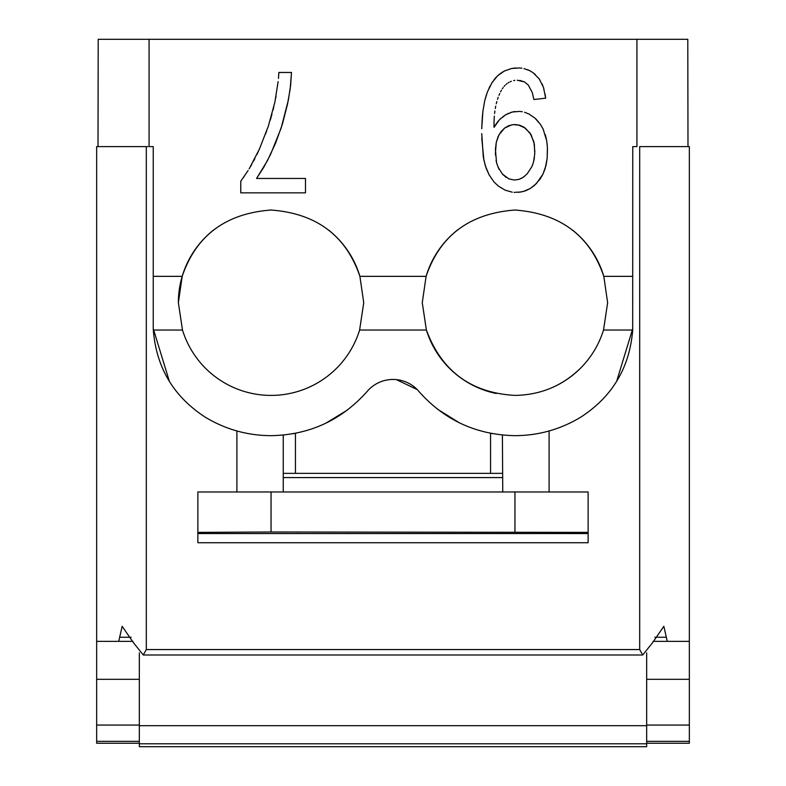 <?xml version="1.0" encoding="UTF-8"?>
<svg xmlns="http://www.w3.org/2000/svg" width="786" height="786" viewBox="0 0 786 786"><rect width="100%" height="100%" fill="white"/><g stroke="black" fill="none" stroke-linecap="round" stroke-linejoin="round"><path stroke-width="1.18" d="M139.338 652.822L139.338 746.7L646.662 746.7L646.662 652.832M98.004 146.618L98.211 39.3L687.789 39.3L687.996 146.618M148.859 146.618L153.241 146.618L153.241 276.348L182.195 276.348C196.097 235.535 225.72 213.438 271.052 210.029C316.355 213.409 345.968 235.515 359.9 276.348A92.679 92.679 0 0 0 328.548 230.023M457.688 229.836A92.679 92.679 0 0 0 426.1 276.348C440.003 235.535 469.615 213.438 514.948 210.029C560.251 213.409 589.873 235.515 603.805 276.348A92.679 92.679 0 0 0 572.454 230.023M636.935 39.3L636.935 146.618L632.759 146.618L632.691 330.041L603.51 330.041L607.637 302.718L603.805 276.348L632.759 276.348M248.071 170.591L240.762 181.193L240.762 192.845L305.479 192.845L305.479 178.451L256.57 178.451L267.299 160.904L275.532 143.298L282.39 124.159L287.519 104.135L290.162 89.044L291.508 72.469L278.863 72.469L278.44 78.403L278.706 74.631M249.133 168.892L259.311 149.311L268.321 126.212L274.874 102.219L278.106 81.606M519.88 80.408L524.527 81.95L528.29 85.035L532.299 92.561L533.871 99.517L545.681 98.181L533.871 99.517L532.299 92.561L528.29 85.035L524.527 81.95L517.227 80.211M514.81 80.378L513.641 80.594M511.352 81.263L510.242 81.724L511.352 81.263M509.161 82.275L508.1 82.903L509.161 82.275M507.058 83.621L506.037 84.416L507.058 83.621M505.054 85.32L504.091 86.352L505.054 85.32M503.158 87.521L502.264 88.818L503.158 87.521M501.389 90.252L500.554 91.805L501.389 90.252M499.749 93.495L498.972 95.312L499.749 93.495M498.226 97.267L497.518 99.35L498.226 97.267M496.85 101.532L496.261 103.781L496.85 101.532M495.73 106.11L495.278 108.507L495.73 106.11M494.895 110.973L494.581 113.508L494.895 110.973M494.335 116.122L494.158 118.804L494.335 116.122M494.05 121.555L494.158 118.804L494.05 121.555M494.021 121.555L494.021 127.381L499.572 119.6L505.634 114.825L512.207 112.015L519.487 111.416M522.317 111.75L519.978 111.435L522.317 111.75M514.132 192.374L521.079 191.99L525.863 190.664L530.334 188.463L536.435 183.502L543.008 174.07L545.209 168.361L547.144 158.585L547.42 147.621L546.712 140.832L543.165 129.14L540.336 124.227L534.971 118.165L528.949 113.999L524.596 112.29M481.749 138.022L483.871 160L486.121 168.145L489.089 174.806L494.08 182.057L498.599 186.272L505.251 190.212L512.305 192.187L505.251 190.212L498.599 186.272L494.08 182.057L489.089 174.806L485.276 165.64L483.292 156.866L481.749 133.62M481.71 128.708L482.899 111.307L484.746 100.608L487.428 91.903L492.036 82.589L497.715 75.662L504.347 71.045L511.617 68.48L519.271 67.969M521.884 68.215L519.723 67.979L521.884 68.215M545.681 98.181L543.499 87.511L539.343 79.072L533.321 72.882L529.803 70.701L523.977 68.598M149.075 146.618L149.075 39.3M118.725 641.356L122.174 626.314L133.424 642.693L143.278 654.984L146.314 649.56L146.314 146.618L147.66 146.618L96.658 146.618L96.658 641.356L132.913 641.356L96.658 641.356L96.658 679.32L139.338 679.32M139.338 725.075L96.658 725.075L96.658 679.32M96.658 725.075L96.658 743.232L139.338 743.232L96.658 743.222M146.314 649.56L639.686 649.56L639.686 146.618L689.342 146.618L689.342 641.356L653.087 641.356L689.342 641.356L689.342 679.32L646.662 679.32M689.342 743.232L646.662 743.232L689.342 743.222L689.342 741.336L646.662 741.336M646.662 725.075L689.342 725.075L689.342 741.336M689.342 725.075L689.342 679.32M271.514 210.029A92.679 92.679 0 0 0 270.61 210.029M213.792 229.836A92.679 92.679 0 0 0 178.363 302.718L182.49 330.041A92.679 92.679 0 0 0 359.615 330.041L363.731 302.718L359.9 276.348L426.1 276.348L422.269 302.718L426.385 330.041C441.634 371.149 471.148 392.941 514.948 395.397C540.827 394.994 562.943 385.68 581.296 367.435C591.662 356.726 599.07 344.268 603.51 330.041M182.195 276.348L178.363 302.718M515.42 210.029A92.679 92.679 0 0 0 514.516 210.029M169.403 381.446L153.241 328.577L153.241 276.348M153.241 328.577L153.309 330.041C156.316 367.504 173.559 396.508 205.048 417.042M240.762 181.193L241.685 179.955M243.621 177.322L244.181 176.506M250.341 166.829L251.785 164.343M253.416 161.317L254.87 158.556M256.875 154.547L258.319 151.452M265.511 134.111L266.641 131.036M270.237 120.199L271.966 114.196M273.017 110.138L273.783 107.004M275.66 98.211L276.043 96.246M256.57 178.451L263.821 167.192L270.679 154.174L281.162 128.059L288.315 100.215L290.604 85.527L291.508 72.469M494.021 124.385L494.05 121.565M494.816 125.927L497.509 121.948M498.196 121.132L501.046 118.205M502.686 116.839L503.462 116.269M504.337 115.65L506.941 114.098M507.943 113.597L508.552 113.322M510.497 112.545L514.879 111.494M529.695 114.422L528.949 113.999M536.848 119.983L534.971 118.165M538.646 122.017L537.899 121.172M541.014 125.298L540.336 124.227M543.558 130.054L542.9 128.629M545.808 136.617L545.297 134.671M546.712 140.832L546.584 140.203M546.28 138.65L546.093 137.668M547.233 145.145L547.154 144.152M518.573 192.324L523.515 191.44L530.334 188.463L534.48 185.378L540.061 179.129L543.008 174.07L546.034 165.266L547.144 158.585L547.459 149.016M481.759 128.708L482.132 119.56M482.221 118.519L482.722 112.899M482.899 111.307L483.026 110.315M485.296 98.466L485.552 97.493M485.925 96.285L487.87 90.832M488.941 88.356L490.218 85.762M491.358 83.719L492.684 81.616M494.06 79.71L496.192 77.166M496.978 76.389L498.481 75.014M499.307 74.306L500.947 73.088M501.881 72.489L502.971 71.811M504.347 71.045L505.152 70.661M511.617 68.48L515.881 67.95M529.803 70.701L527.465 69.679M535.325 74.542L534.116 73.53M539.933 79.995L538.685 78.207M542.812 85.664L542.104 83.984M543.892 88.838L543.499 87.511M545.504 96.786L545.111 94.153M205.038 417.052C225.327 429.333 247.335 435.542 271.052 435.67C309.596 434.933 341.655 420.156 367.249 391.33A33.995 33.995 0 0 1 417.346 389.66C443.029 419.537 475.559 434.874 514.948 435.67C538.665 435.542 560.673 429.333 580.952 417.042L581.168 416.904M616.617 381.416L632.759 328.577M546.889 431.563L551.801 430.168M197.876 542.743L588.125 542.743L588.125 491.977L197.876 491.977L197.876 542.743M639.686 649.56L642.722 654.984L652.577 642.693L663.826 626.314L667.275 641.356M153.309 330.041L182.49 330.041A92.679 92.679 0 0 0 359.615 330.041L426.385 330.041A92.679 92.679 0 0 0 496.251 393.491M580.952 417.042L581.296 416.826C612.579 396.282 629.714 367.347 632.691 330.041M555.751 385.936A92.679 92.679 0 0 0 584.607 363.849M534.844 151.826L533.92 141.952L530.078 133.139L523.859 127.116L519.546 125.19L513.209 124.62L516.441 124.62M534.765 153.869L534.333 144.005L531.081 134.701L525.205 128.039L518.013 124.836M534.058 159.548L534.401 157.534M533.596 161.621L534.804 153.368M531.572 167.29L532.928 163.93M527.151 173.844L531.827 166.779M509.082 178.953L514.565 180.033L519.153 179.316L523.437 177.164L527.406 173.568M521.501 178.314L524.793 176.123M508.788 178.835L502.352 173.971L498.019 167.094M496.939 164.068L496.074 160.442M496.536 162.594L495.406 149.438L496.261 142.443L498.118 136.538L501.006 131.704L504.622 128.059L508.689 125.701L513.209 124.62M495.445 155.048L495.406 154.557M495.386 153.525L496.261 142.443L498.972 134.809L504.622 128.059L511.657 124.836M236.9 491.977L236.9 430.964L238.492 431.396M295.438 473.359L295.438 433.302L293.011 433.754M284.129 434.992L282.764 435.13M295.438 433.302L296.204 433.145M325.846 423.192L347.284 410.125M549.1 491.977L549.1 430.964M490.562 473.359L490.562 433.302L489.943 433.174M459.397 422.829L437.527 409.221M490.562 433.302L492.124 433.597M502.401 435.051L502.755 491.977M417.346 389.66L396.35 379.609M532.633 164.814L533.871 160.55M519.153 179.316L522.042 178.039M506.115 177.341L504.828 176.369M503.571 175.249L502.352 173.971M499.081 169.334L496.811 163.675M283.245 491.977L283.245 435.08M271.052 491.977L271.052 531.984L197.876 532.377M271.052 531.984L588.125 532.377M139.338 743.782L646.662 743.782M139.338 725.704L646.662 725.704M96.658 741.336L139.338 741.336M119.619 637.25L131.124 637.25M654.876 637.25L666.381 637.25M588.125 533.547L197.876 533.547M514.948 531.984L514.948 491.977M283.245 477.583L502.755 477.583M143.278 654.993L642.722 654.993M502.755 473.359L283.245 473.359"/></g></svg>
